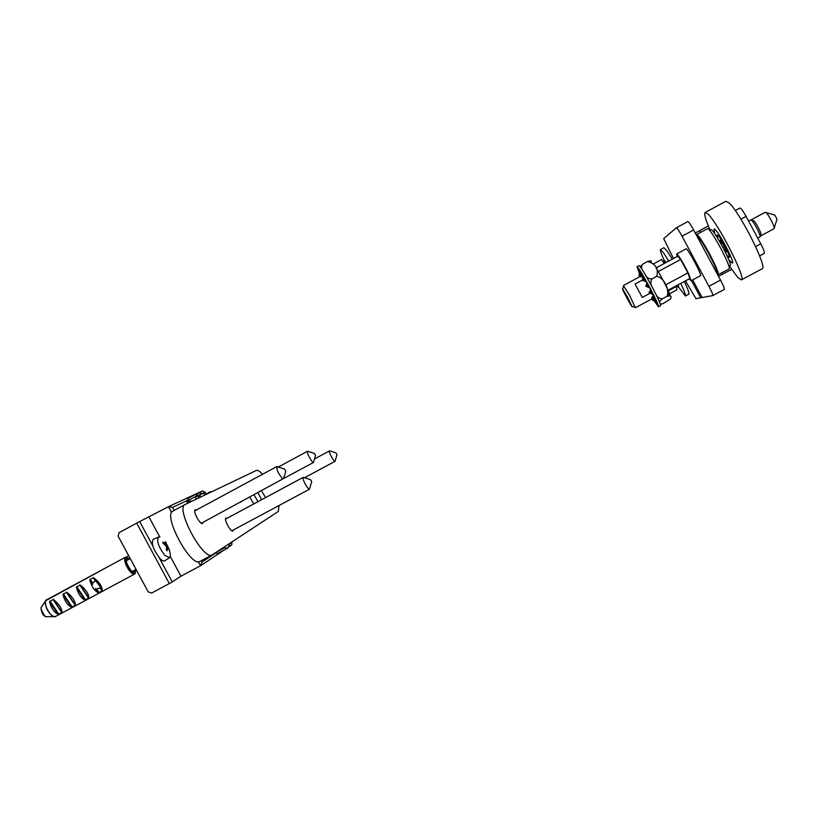 <?xml version="1.0" encoding="UTF-8"?>
<svg xmlns="http://www.w3.org/2000/svg" width="818" height="818" viewBox="0 0 818 818"><rect width="100%" height="100%" fill="white"/><g stroke="black" fill="none" stroke-linecap="round" stroke-linejoin="round"><path stroke-width="1.23" d="M701.936 297.159L700.75 297.793L691.476 280.533M692.662 279.899L702.141 297.537L712.754 295.595L724.329 289.419C724.636 288.601 723.368 285.482 720.546 280.083L693.623 229.94C690.658 224.551 688.736 221.75 687.866 221.545L676.384 227.772C677.181 228.007 679.063 230.819 682.028 236.208L693.623 229.94M720.546 280.083L708.92 286.29C711.752 291.689 713.04 294.787 712.785 295.574L724.329 289.419M708.92 286.29L682.028 236.208M673.49 258.539L663.695 238.621L676.363 227.772L687.866 221.545M685.474 280.871L695.944 298.682L700.75 297.793M685.811 249.009L685.924 248.805C687.243 247.179 702.55 275.646 700.464 275.86L700.228 275.84M650.412 293.048L642.304 297.404L635.044 284.04L642.467 280.042M644.032 279.194L644.594 278.897M657.928 271.709L680.607 259.5L677.856 256.187C679.83 257.742 683.183 263.294 687.918 272.844L689.86 278.519L687.938 272.895L665.494 284.95M651.895 292.261L650.923 292.772M687.938 272.895L680.607 259.5M677.713 256.259L677.795 256.075C678.735 254.776 691.036 277.486 689.983 278.56L689.717 278.601M635.167 307.323L629.615 295.359L623.664 285.922M696.404 234.633L707.253 228.774C709.584 226.034 731.773 266.924 729.073 268.989L718.255 274.654C719.942 271.77 700.065 234.807 696.742 234.633L696.251 234.827M729.738 265.666C734.605 267.496 711.885 225.175 710.576 229.981M627.334 296.822L632.089 306.453C632.876 309.409 620.668 286.689 622.692 288.979L627.334 296.822M689.86 278.519L667.825 290.339M677.181 256.545L676.66 253.948C679.032 255.819 683.061 262.486 688.736 273.948L691.067 280.748L689.185 278.877M696.353 235.032C698.797 236.003 709.022 252.956 714.329 264.899C716.66 270.104 717.785 273.406 717.713 274.797M717.662 238.14L717.12 235.011L718.143 235.615C721.67 238.948 730.955 257.302 729.196 257.466L726.875 255.288M710.014 229.858C705.505 219.5 703.879 213.713 705.147 212.486L708.02 214.132C718.409 223.57 746.793 279.633 741.374 279.879L737.959 277.68L729.564 266.228M705.147 212.486L725.811 201.289L728.899 202.823C739.871 211.985 768.122 268.263 762.11 268.815L741.374 279.879M740.924 219.152L746.067 216.371C743.051 210.932 740.996 208.161 739.922 208.058L735.27 210.563L739.922 208.058M746.067 216.371L760.781 243.795L755.638 246.545M764.278 253.416L759.625 255.901L764.278 253.416C764.789 252.476 763.623 249.265 760.781 243.795M718.521 276.3L731.66 269.419M708.337 225.911L695.29 233.048M664.165 261.811L663.848 259.981L666.097 262.527M678.01 284.879L678.592 287.404L677.243 286.126M663.848 259.981L666.261 262.435M678.173 284.787L678.756 287.312L685.392 295.983L688.868 294.122C689.441 293.529 688.132 289.776 684.942 282.854L684.298 281.504M664.001 259.899C661.108 253.58 659.921 250.134 660.443 249.572L663.623 252.936L668.797 261.065M680.77 283.396L681.077 284.05C684.513 291.382 685.954 295.359 685.392 295.983M660.443 249.572L663.909 247.69L667.13 251.044L672.335 259.163M660.382 304.316L663.224 303.56L670.29 299.061C672.048 296.361 670.944 295.451 666.967 296.331C669.952 289.603 663.899 277.629 656.762 276.259C658.684 268.58 655.617 263.652 647.549 261.494C650.392 260.513 651.649 260.666 651.322 261.954M668.112 294.889L668.49 295.687M655.78 294.04C657.089 297.22 659.288 298.795 662.386 298.785L659.38 301.73M645.883 275.676C647.028 278.059 649.124 279.081 652.171 278.733C650.371 281.433 650.412 284.286 652.304 287.271M640.228 266.75L643.009 263.948C641.23 266.003 641.036 268.018 642.437 269.981M643.009 263.948L647.549 261.494M652.171 278.733L656.762 276.259M662.386 298.785L666.967 296.331M765.167 212.312L765.433 212.251C767.478 212.302 775.863 228.304 774.053 228.703L773.992 228.723M774.227 227.966L777.039 219.152L774.83 215.052L765.934 212.537M720.719 240.799L719.871 241.259L720.28 240.144L723.582 245.155L726.445 251.259L725.995 252.322L723.807 248.979M721.333 244.377L719.871 241.259M724.216 246.515L722.887 247.23M714.748 233.754L713.971 229.112C716.016 226.77 734.595 260.881 732.519 263.171L728.93 260.124M750.709 220.011L751.425 220.185C754.114 222.026 761.538 236.678 759.922 236.954L759.83 236.985M774.053 228.703L760.086 236.208L760.638 234.449C762.519 234.602 754.176 219.081 753.266 220.727L751.486 220.226M676.312 285.789L676.598 286.351L668.009 290.963M676.598 286.351L676.875 289.848L668.234 294.48L669.022 295.574M653.388 263.938L661.619 259.5L664.185 263.56M663.286 262.149L663.981 261.77L665.239 262.987M677.1 285.37L676.619 286.597M639.502 273.58L636.987 266.719C638.521 267.66 642.784 274.592 649.768 287.496C655.801 298.999 658.725 305.431 658.541 306.791L654.134 300.809M654.901 301.136L656.281 302.629C656.425 301.535 654.114 296.443 649.339 287.343C643.817 277.138 640.443 271.658 639.226 270.901L639.676 272.016M658.541 306.791L660.576 305.707C660.78 304.337 657.866 297.895 651.834 286.382C644.84 273.478 640.576 266.556 639.022 265.625L636.987 266.719M652.958 294.695L649.277 292.558L651.159 290.819M653.163 294.95L649.942 292.026M653.439 295.39L652.12 293.805M650.954 293.222L649.103 292.619L649.86 290.871M652.396 294.081L651.332 293.11M651.772 293.672L650.719 293.089M651.087 293.263L649.257 292.578M649.932 290.952L650.607 291.085M656.312 302.599L653.786 300.748L656.159 301.648M649.512 287.67L648.991 287.21M648.337 286.474L648.971 287.19L645.872 286.075L646.864 282.946M649.461 287.568L646.22 284.991M654.134 298.805L651.741 297.732L654.523 297.68M655.821 300.779L652.713 297.803M653.694 297.404L652.519 296.351L653.766 296.075M651.741 297.732L652.519 296.351M654.103 296.781L652.887 296.842M652.621 296.515L653.919 296.382M653.51 297.302L654.195 296.975M653.756 298.55L652.263 299.961L653.786 300.748M655.433 301.188L655.33 299.991M655.034 300.881L653.664 299.337L652.263 299.961M654.87 299.49L654.073 299.961M653.776 299.541L654.441 299.061M654.809 300.697L655.146 299.797M651.414 299.143L652.416 299.777M653.05 299.143L653.326 298.304M651.568 299.061L652.999 299.051M653.255 298.959L653.551 298.427M640.157 271.77L639.062 275.431L639.799 271.331M639.666 271.187L639.707 272.578M639.553 271.065L639.676 271.893M639.308 270.901L639.686 272.138M640.034 275.298L639.062 275.431M640.085 274.327L639.512 274.695M640.013 274.644L639.298 275.083M640.024 274.909L639.073 275.482M640.024 275.615L639.144 275.819M641.915 274.357L639.973 276.177L640.208 271.842M641.609 273.877L640.003 274.684M641.312 273.416L641.363 273.928M641.22 273.284L641.281 273.999M642.887 276.474L639.973 276.177M642.559 275.39L641.21 275.155M642.672 275.564L641.046 275.339M642.774 275.738L640.842 275.543M645.341 280.093L642.457 280.073L642.887 275.911L640.596 275.758M642.887 276.075L640.289 275.993M642.887 276.249L639.973 276.239M642.242 274.879L641.557 274.664M642.345 275.053L641.465 274.807M642.457 275.216L641.353 274.981M642.825 277.005L640.065 276.627M645.238 279.92L642.58 278.631M645.167 279.797L644.318 279.296M646.056 281.351L642.457 280.073M645.709 280.738L644.165 279.899M645.77 280.84L643.909 279.93M645.831 280.952L643.623 279.961M645.893 281.055L643.285 280.001M645.647 281.034L642.876 280.053M645.913 281.228L642.457 280.124M645.474 280.318L644.952 279.909M645.535 280.421L644.768 279.889M645.596 280.533L644.584 279.879M645.658 280.635L644.39 279.879M646.169 281.556L642.519 280.492M646.23 281.658L645.647 281.556M648.971 287.036L648.347 286.484M649.39 287.455L648.725 286.791M646.741 283.325L645.801 286.32L649.523 287.731L647.928 286.627M647.242 286.402L649.543 287.731L647.6 286.504M649.369 287.65L646.353 286.188M648.551 286.893L649.543 287.721L647.324 286.74M649.38 287.599L648.224 286.75M649.523 287.721L645.801 286.32M174.214 510.381L172.608 507.395L168.539 506.659L202.598 490.872L205.103 492.109L206.085 493.929M231.964 541.905L231.77 544.941L229.163 546.669M172.608 507.395L186.76 500.739M200.962 494.062L205.103 492.109M215.154 553.367L202.066 561.976L201.361 560.667M232.118 542.191L230.093 543.52M198.253 561.71L200.451 565.8L202.066 561.976M152.823 545.923L139.684 521.577L168.539 506.659L171.668 512.457M149.091 517.191L159.878 537.181M170.256 556.393L180.952 576.209L172.261 581.935L159.121 557.6M223.989 550.125L200.451 565.8L180.952 576.209M118.119 536.148L119.08 532.682L136.708 523.131L169.336 583.582L151.667 593.019L148.232 591.925L118.119 536.148M139.684 521.577L136.708 523.131M169.336 583.582L172.261 581.935M211.709 491.771L209.797 491.925L208.713 493.203M227.046 545.136L230.257 543.019M205.369 494.317L204.643 493.949C202.24 493.09 200.625 493.857 199.786 496.26L199.612 497.548M199.48 497.62L199.786 496.26M204.643 493.949L205.43 494.276M191.657 501.066L186.586 501.393L188.631 498.121L198.181 492.957L196.208 496.189L195.522 499.501M223.222 547.651L227.803 548.091L230.185 543.183M196.78 496.321L202.424 493.264L198.181 492.957M227.803 548.091L218.222 553.203L214.725 553.234M187.843 503.172L186.586 501.393L196.208 496.189L199.602 496.986M258.079 492.773L261.607 499.706M257.956 501.669L254.122 494.9M166.616 550.217L167.169 550.79L167.782 547.477L169.602 550.258L165.931 542.958M166.136 542.518L165.297 541.618L166.156 544.103L162.833 542.099L162.976 543.152L166.514 546.496L166.32 549.88L167.169 550.79M162.833 542.099L162.966 543.142M169.326 550.105L169.592 551.26C170.584 554.604 170.584 556.731 169.592 557.651L164.888 555.412C158.508 546.915 156.381 540.79 158.528 537.058M169.449 557.743L164.837 560.78C163.743 561.485 162.097 560.719 159.909 558.469C153.222 549.604 151.013 543.213 153.293 539.297L158.365 537.129M136.718 570.596L135.655 571.168M135.635 570.831L136.575 570.33M99.019 592.672L96.544 588.919L100.123 588.081L99.898 586.077L95.573 580.647L92.69 583.101L90.205 579.338L93.62 577.682C99.367 582.109 102.26 586.496 102.301 590.831L98.303 592.835C94.356 590.637 91.534 586.373 89.837 580.044L90.205 579.338M53.313 599.379C58.906 603.868 61.82 608.214 62.076 612.416L58.088 614.41C53.978 612.324 51.135 608.091 49.561 601.721L53.313 599.379L62.076 612.416M66.718 592.16C72.352 596.629 75.266 600.995 75.45 605.238L71.463 607.232C67.403 605.115 64.561 600.872 62.955 594.512L66.718 592.16L75.45 605.238M80.154 584.931C85.839 589.379 88.743 593.756 88.865 598.05L84.867 600.044C80.859 597.886 78.027 593.633 76.381 587.283L80.154 584.931L88.865 598.05M41.401 607.058L46.033 600.136L102.71 569.604L45.665 600.739L41.002 607.794M41.738 606.547L45.43 601.077C45.317 607.835 48.109 613.04 53.814 616.68L55.021 616.67M233.304 530.003L232.885 530.984C230.788 532.518 223.549 518.96 225.983 518.08L227.036 518.275M265.584 497.569L261.555 490.902M241.177 501.863L240.441 502.262M203.069 522.365L202.578 523.428C200.236 525.136 192.496 510.821 195.216 509.798L196.371 509.972M253.703 503.949L249.868 497.18M200.185 561.281L199.981 561.404C190.931 568.019 162.414 514.931 172.935 511.076L185.052 504.522M262.568 474.246C259.725 471.188 257.629 469.931 256.279 470.462L185.154 504.471C174.929 508.162 203.488 561.322 212.23 554.86L278.365 511.403L278.948 505.555M285.635 471.383L284.664 469.011L285.635 471.383M277.558 466.71L276.811 466.567C276.709 470.278 278.723 474.399 282.844 478.919L201.381 523.223M276.811 466.567L194.725 510.902M336.965 454.92L335.973 452.886L336.996 454.788L335.247 460.595M335.83 452.845L329.49 450.882C328.1 451.301 333.979 462.231 335.094 461.301L335.104 461.291M315.533 455.595L314.49 453.428L315.533 455.595M314.306 453.376L307.517 451.26C305.922 451.761 312.251 463.489 313.539 462.436L283.836 478.407M311.668 481.945L310.595 479.665L311.709 481.741L309.766 488.111M310.38 479.604L303.212 477.354C301.484 477.978 308.1 490.319 309.552 489.164L231.985 530.708M303.222 477.344L225.563 519.093M699.676 230.645L700.597 232.373M722.243 272.691L722.948 273.999M656.097 267.977C663.132 279.838 667.887 289.153 670.341 295.901M203.723 495.585L209.797 491.925M224.633 546.721L224.163 548.009L216.208 552.262M167.67 547.733L166.504 548.264M167.342 545.125L166.187 545.657M165.788 543.97L164.919 544.502M167.884 546.209L166.535 547.038M102.301 590.831L100.358 587.876M95.573 580.647L93.62 577.682M95.225 580.668L93.262 577.692M92.71 584.389L89.837 580.044M98.303 592.835L95.44 588.5M102.076 591.036L100.123 588.081M58.088 614.41L49.561 601.721M58.824 614.236L49.929 601.025M61.851 612.621L52.965 599.389M71.463 607.232L62.955 594.512M72.188 607.068L63.323 593.817M75.225 605.443L66.36 592.181M84.867 600.044L76.381 587.283M85.583 599.88L76.749 586.588M88.63 598.244L79.796 584.942M133.999 570.494L133.375 571.813C132.915 573.326 130.788 570.708 127.005 563.96C126.146 560.678 126.054 559.175 126.739 559.451L128.181 559.655M46.033 600.136L125.512 557.201C123.855 559.185 124.776 563.173 128.273 569.175C130.87 572.958 132.976 574.594 134.581 574.072L135.154 573.438M135.471 569.706L135.297 573.326L134.581 574.072L55.501 616.506C51.974 618.981 43.303 605.095 45.665 600.739M128.907 559.267C125.379 558.173 125.44 561.148 129.091 568.173C131.626 571.751 133.426 572.866 134.51 571.537L134.735 570.105M135.44 569.727L135.318 572.794C134.029 574.4 131.851 573.05 128.804 568.745C124.121 559.277 124.387 555.995 129.612 558.888M46.79 616.741L46.053 616.752C42.689 614.635 41.033 611.557 41.074 607.539M40.982 609.185L44.591 615.913M635.535 307.66L653.142 298.212M623.592 285.431L640.024 276.576M656.067 267.926L677.856 256.187M717.713 274.5L718.255 274.654M696.568 235.165L696.742 234.633M632.089 306.453L635.535 307.425M622.692 288.979L623.786 285.564M691.067 280.748L700.576 275.656M676.66 253.948L686.149 248.825M680.453 283.57L681.077 284.05M668.142 261.423L668.009 259.735M668.674 295.635L668.142 294.797M641.68 268.815L640.606 265.973M765.219 212.271L750.996 219.94M757.744 238.12L759.922 236.954M748.613 221.116L750.781 219.95M652.866 294.204L653.132 294.909M649.461 292.609L650.504 293.038M649.206 292.568L650.934 293.202M655.187 299.163L655.382 300.083M640.218 271.903L641.271 274.02M644.195 278.11L644.799 279.367M645.065 280.38L645.729 280.758M645.197 280.554L645.78 280.86M644.87 279.858L645.494 280.359M644.758 279.879L645.555 280.462M644.799 280.012L645.617 280.564M644.932 280.196L645.668 280.666M648.817 286.361L649.185 287.19M647.836 286.576L649.359 287.609L647.57 286.494M647.355 286.464L649.359 287.629M647.191 286.576L649.38 287.66M648.766 287.026L649.359 287.558M130.215 558.561L126.309 560.667M136.064 569.389L132.138 571.496M167.077 550.596L166.33 549.798M163.048 543.203L162.946 542.354M167.782 547.477L166.514 548.019M166.156 544.103L165.195 544.737M135.665 571.261L136.759 570.667M126.381 557.007L128.702 555.759M45.951 600.197L46.503 599.768M129.643 558.868L125.512 557.201M55.501 616.506L46.053 616.752C43.119 615.913 41.452 612.846 41.074 607.549M185.154 504.471L172.935 511.076M212.23 554.86L199.981 561.404M284.398 468.939L278.008 467.058M285.748 471.424L283.805 477.794M304.368 477.804L335.094 461.301M314.511 458.949L329.49 450.882M315.513 455.595L313.723 461.546M278.161 467.098L307.517 451.26"/></g></svg>
